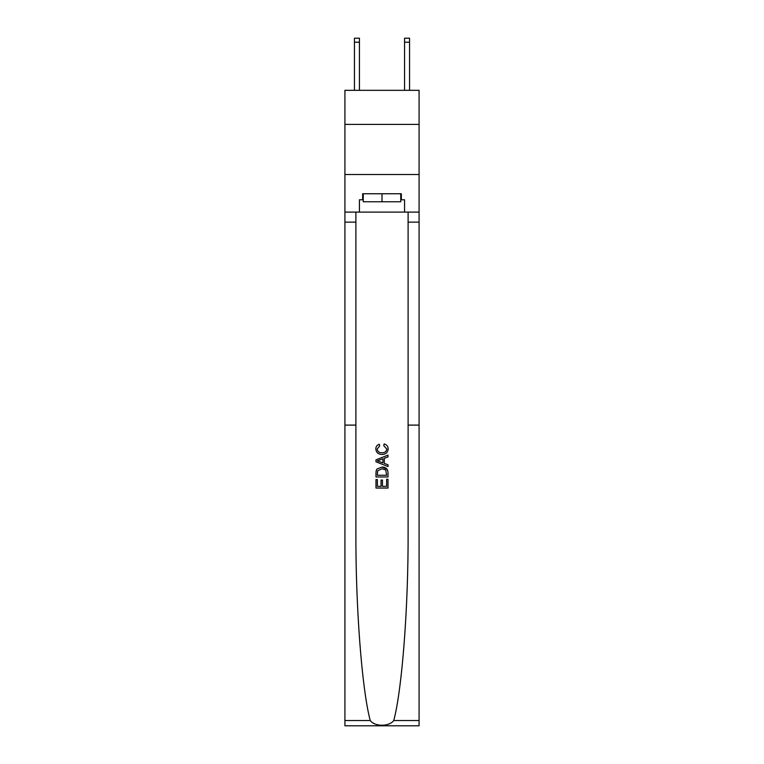 <?xml version="1.0" encoding="UTF-8"?>
<svg xmlns="http://www.w3.org/2000/svg" width="764" height="764" viewBox="0 0 764 764"><rect width="100%" height="100%" fill="white"/><g stroke="black" fill="none" stroke-linecap="round" stroke-linejoin="round"><path stroke-width="1.15" d="M419.083 124.398L419.083 90.324L344.917 90.324L344.917 124.398L419.083 124.398L419.083 174.517L344.917 174.517L344.917 124.398M386.622 479.267L386.622 486.362L382.458 486.362L386.622 486.362L386.622 479.267L388.007 479.267L388.007 488.053L375.983 488.053L375.983 479.572L375.983 488.053M381.064 480.04L381.064 486.362L377.368 486.362L381.064 486.362L381.064 480.04L382.458 480.04L382.458 486.362M377.015 468.962L376.155 470.719L377.015 468.962L381.924 467.081C385.772 467.071 387.797 468.924 388.007 472.649L388.007 476.956L375.983 476.956L375.983 472.84L375.983 476.956M387.128 469.201L381.924 467.081M384.158 443.951L383.757 445.651L384.158 443.951C386.708 444.619 388.045 446.252 388.16 448.86C387.835 452.555 385.753 454.418 381.904 454.437L381.904 454.437C378.209 454.36 376.184 452.517 375.821 448.898L375.821 448.898C375.888 446.52 377.053 444.973 379.316 444.266L379.689 445.956L377.215 448.984C377.569 451.581 379.135 452.832 381.895 452.746C384.712 452.89 386.336 451.648 386.775 449.022L383.757 445.651M393.775 720.519L419.083 720.519L419.083 725.8L344.917 725.8L344.917 425.099L355.89 425.099L355.89 531.563C355.575 606.406 361.84 689.042 370.225 720.519C374.895 726.812 389.096 726.812 393.775 720.519C402.16 689.042 408.425 606.406 408.11 531.563L408.11 212.105M375.983 459.88L375.983 461.8L388.007 466.575L375.983 461.8L375.983 459.88L388.007 455.105L375.983 459.88M408.11 425.099L419.083 425.099L419.083 174.517M344.917 425.099L344.917 174.517M355.89 212.105L355.89 425.099M419.083 720.519L419.083 425.099M344.917 212.105L359.443 212.105L359.443 199.776L363.253 199.776M400.747 199.776L401.348 199.776L401.348 193.76L362.652 193.76L362.652 199.776M401.348 199.776L404.557 199.776L404.557 212.105L419.083 212.105M359.443 212.105L404.557 212.105M388.007 455.105L388.007 456.91L384.302 458.276L384.302 463.404L388.007 464.77L388.007 466.575M379.584 461.657L382.917 462.888L382.917 458.782L377.368 460.835L379.584 461.657M382.917 458.782L382.917 462.888M375.983 472.84L376.155 470.719M385.772 469.936L386.622 475.256L385.772 469.936L381.904 468.781L377.617 470.834L377.368 475.256L386.622 475.256L377.368 475.256M375.983 479.572L377.368 479.572L377.368 486.362M363.253 193.76L363.253 201.782L400.747 201.782L400.747 193.76M382 193.76L382 201.782M359.443 90.324L359.443 42.211L354.439 42.211L354.439 38.2L359.443 38.2L359.443 42.211M354.439 90.324L354.439 42.211M409.561 90.324L409.561 38.2L404.557 38.2L404.557 90.324M408.11 222.123L419.083 222.123M355.89 222.123L344.917 222.123M344.917 720.519L370.225 720.519M404.557 42.211L409.561 42.211"/></g></svg>
